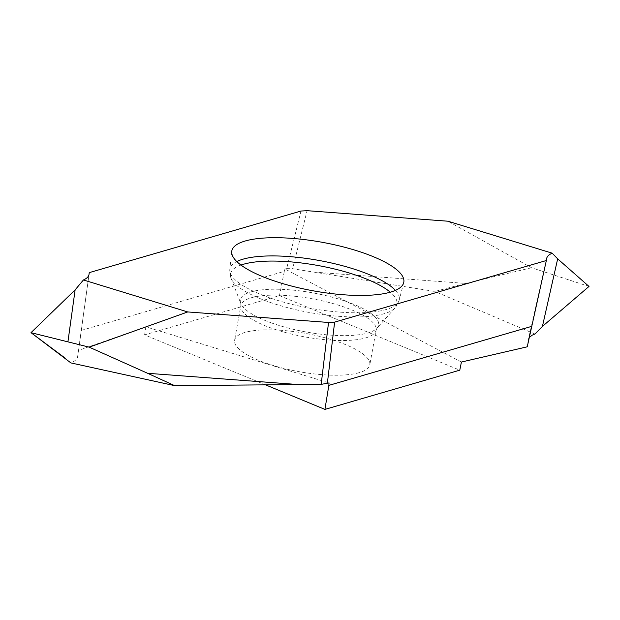 <?xml version="1.0" encoding="UTF-8"?>
<svg xmlns="http://www.w3.org/2000/svg" width="620" height="620" viewBox="0 0 620 620"><rect width="100%" height="100%" fill="white"/><g stroke="black" fill="none" stroke-linecap="round" stroke-linejoin="round"><path stroke-width="0.46" stroke-dasharray="3.1 2.33" d="M75.121 289.889L67.921 341.86M89.001 274.443L77.609 356.756C77.221 359.096 74.981 361.15 70.889 362.917M314.193 272.118L465.535 283.425L434.814 291.462L292.64 268.716L307.094 210.684M589 286.44L531.565 267.755L447.904 221.208M531.565 267.755L465.535 283.425M546.615 258.703L528.38 339.458L529.341 337.443M534.967 334.017L434.814 291.462M265.6 384.881L144.6 334.878L279.45 295.639L459.784 370.171M359.337 372.62A68.727 19.406 -169.7 0 1 281.62 367.854A68.727 19.406 -169.7 0 1 234.569 340.233A68.727 19.406 -169.7 0 1 305.66 333.428A68.727 19.406 -169.7 0 1 369.807 364.808A68.727 19.406 -169.7 0 1 359.337 372.62M144.6 334.878L145.909 326.825L329.065 382.935M89.272 272.622L78.57 350.354L145.909 326.825M81.329 330.398L284.317 271.343L279.45 295.639M300.995 211.033L286.657 268.615L284.96 269.018L284.317 271.343M286.657 268.615L292.64 268.716M528.317 339.799L527.24 346.812M77.609 356.756L78.57 350.354M461.412 362.034L284.96 269.018M365.637 337.923A68.727 19.406 10.3 0 0 376.115 330.119A68.727 19.406 10.3 0 0 311.961 298.739A68.727 19.406 10.3 0 0 240.878 305.544A68.727 19.406 10.3 0 0 272.18 328.399A68.727 19.406 10.3 0 0 365.637 337.923M395.421 290.377A86.095 24.304 -169.7 0 1 399.171 300.235A86.095 24.304 -169.7 0 1 269.088 297.592A86.095 24.304 -169.7 0 1 229.803 269.46A86.095 24.304 -169.7 0 1 236.786 261.547M272.351 323.229A70.261 19.84 -169.7 0 1 240.754 303.358A70.261 19.84 -169.7 0 1 272.591 289.23A70.261 19.84 -169.7 0 1 346.603 301.622A70.261 19.84 -169.7 0 1 376.999 328.12A70.261 19.84 -169.7 0 1 272.351 323.229M240.963 265.058A84.584 23.886 10.3 0 0 230.996 278.093A84.584 23.886 10.3 0 0 269.034 302.01A84.584 23.886 10.3 0 0 395.017 307.9A84.584 23.886 10.3 0 0 390.282 292.19M546.677 258.377L528.38 339.481M231.74 251.449L229.803 269.46L230.996 278.093L240.754 303.358L240.878 305.544L234.569 340.233M403.697 282.697L399.171 300.235L395.017 307.9L376.999 328.12L376.115 330.119L369.807 364.808"/><path stroke-width="0.93" d="M245.133 241.017A87.412 24.676 10.3 0 0 231.74 251.449A87.412 24.676 10.3 0 0 271.622 280.015A87.412 24.676 10.3 0 0 403.697 282.697A87.412 24.676 10.3 0 0 344.813 247.295A87.412 24.676 10.3 0 0 245.133 241.017M83.421 279.961A57.273 16.166 10.3 0 0 89.001 274.443L89.272 272.622L300.995 211.033L307.094 210.684L447.904 221.208L552.195 253.185A57.273 16.166 10.3 0 0 546.677 258.377A57.273 16.166 10.3 0 0 546.615 258.703L546.344 260.524L334.622 322.121L328.53 322.462L187.713 311.945L83.421 279.961L75.121 289.889L31 332.661L70.889 362.917L174.646 385.648L321.183 384.369L328.53 322.462M187.713 311.945L89.195 347.154L147.622 373.294L298.972 384.601M552.195 253.185L557.667 258.85L542.423 326.415L589 286.44L557.667 258.85M529.341 337.443L532.177 335.172L534.967 334.017L542.423 326.415M265.6 384.881L324.926 409.401L459.784 370.171L461.412 362.034L527.24 346.812L546.344 260.524M324.926 409.401L328.848 385.377L531.836 326.322M328.848 385.377L329.065 382.935L321.183 384.369M147.622 373.294L174.646 385.648M89.195 347.154L31 332.661M67.921 341.86L75.121 289.889L31 332.661L65.627 358.476M334.622 322.121L327.337 383.548M236.786 261.547A86.095 24.304 -169.7 0 1 318.928 260.439A86.095 24.304 -169.7 0 1 395.421 290.377M390.282 292.19A84.584 23.886 10.3 0 0 318.006 265.507A84.584 23.886 10.3 0 0 240.963 265.058"/></g></svg>
